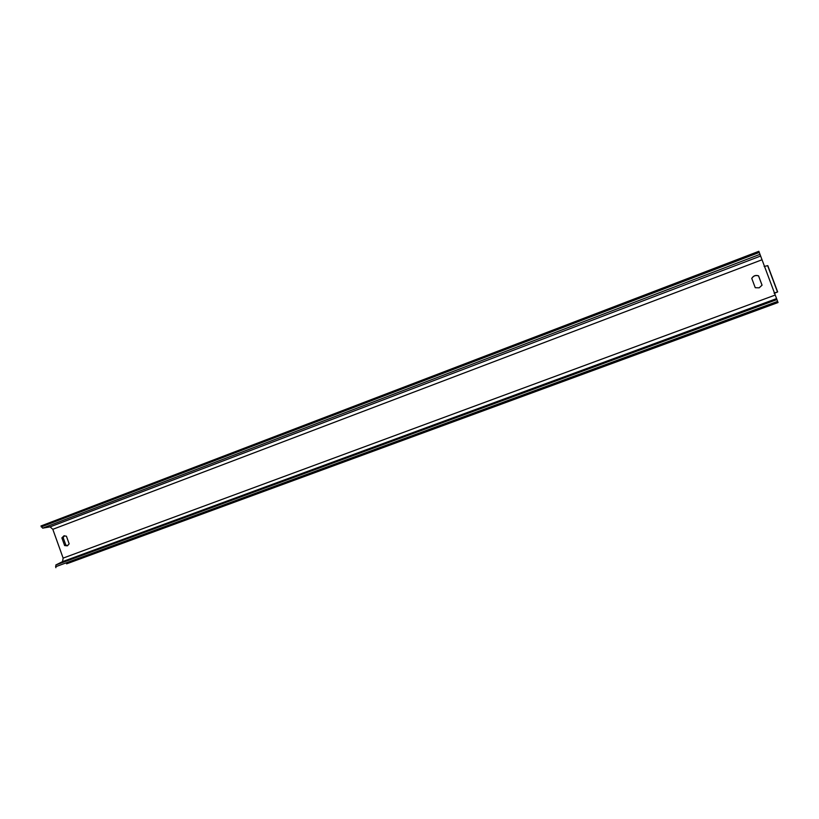 <?xml version="1.0" encoding="UTF-8"?>
<svg xmlns="http://www.w3.org/2000/svg" width="819" height="819" viewBox="0 0 819 819"><rect width="100%" height="100%" fill="white"/><g stroke="black" fill="none" stroke-linecap="round" stroke-linejoin="round"><path stroke-width="1.23" d="M774.17 293.253L774.876 292.967L774.15 293.192M774.201 293.335L777.661 291.933L774.098 293.059M777.661 291.933L767.802 265.643L764.137 266.472M66.574 563.851L778.05 302.528L66.574 563.851M751.791 278.46C753.378 275.819 755.63 274.969 758.558 275.921L762.039 285.217M64.527 535.749L63.114 537.499L65.858 545.147L67.793 545.587M64.619 545.556L67.291 545.833L69.165 543.857L66.411 536.189L63.882 535.872L61.875 537.899L64.619 545.556L65.858 545.147M759.172 287.827L755.251 287.715L751.76 278.399C753.347 275.737 755.62 274.887 758.558 275.839L762.059 285.176L759.172 287.827M55.876 567.7L55.846 564.987L62.541 561.629L63.135 558.108L52.815 529.309L50.102 526.873L42.67 528.142L40.95 525.982L758.855 251.3L778.05 302.528M61.875 537.899L63.114 537.499M777.497 291.973L767.628 265.653M52.815 529.309L761.67 259.899M63.135 558.108L774.887 295.168M41.278 526.914L759.274 252.436M55.549 566.768L777.62 301.392M55.846 564.987L776.914 299.58M62.541 561.629L776.289 298.71M50.102 526.873L760.339 256.142M42.67 528.142L759.96 254.351"/></g></svg>
